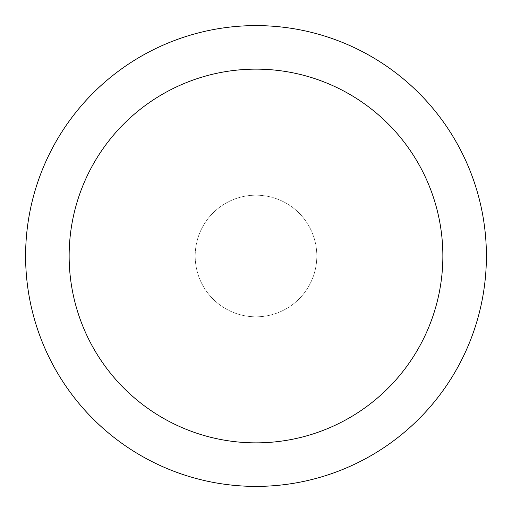 <?xml version="1.0" encoding="UTF-8"?>
<svg xmlns="http://www.w3.org/2000/svg" width="512" height="512" viewBox="0 0 512 512"><rect width="100%" height="100%" fill="white"/><g stroke="black" fill="none" stroke-linecap="round" stroke-linejoin="round"><path stroke-width="0.38" stroke-dasharray="2.56 1.92" d="M256 316.813A60.813 60.813 0 0 0 316.813 256A60.813 60.813 0 0 0 256 195.187A60.813 60.813 0 0 0 195.187 256A60.813 60.813 0 0 0 256 316.813A60.813 60.813 0 0 1 195.187 256A60.813 60.813 0 0 1 256 195.187A60.813 60.813 0 0 1 316.813 256A60.813 60.813 0 0 1 256 316.813A60.813 60.813 0 0 1 195.187 256A60.813 60.813 0 0 1 256 195.187A60.813 60.813 0 0 1 316.813 256A60.813 60.813 0 0 1 256 316.813A60.813 60.813 0 0 0 316.813 256A60.813 60.813 0 0 0 256 195.187A60.813 60.813 0 0 0 195.187 256A60.813 60.813 0 0 0 256 316.813M256 25.6A230.4 230.4 0 0 0 25.6 256A230.4 230.4 0 0 0 256 486.4A230.4 230.4 0 0 0 486.4 256A230.4 230.4 0 0 0 256 25.6M256 256L195.187 256L256 256"/><path stroke-width="0.77" d="M256 69.139A186.861 186.861 0 0 1 442.861 256A186.861 186.861 0 0 1 256 442.861A186.861 186.861 0 0 1 69.139 256A186.861 186.861 0 0 1 256 69.139M256 25.6A230.4 230.4 0 0 1 486.4 256A230.4 230.4 0 0 1 256 486.4A230.4 230.4 0 0 1 25.6 256A230.4 230.4 0 0 1 256 25.6"/></g></svg>
